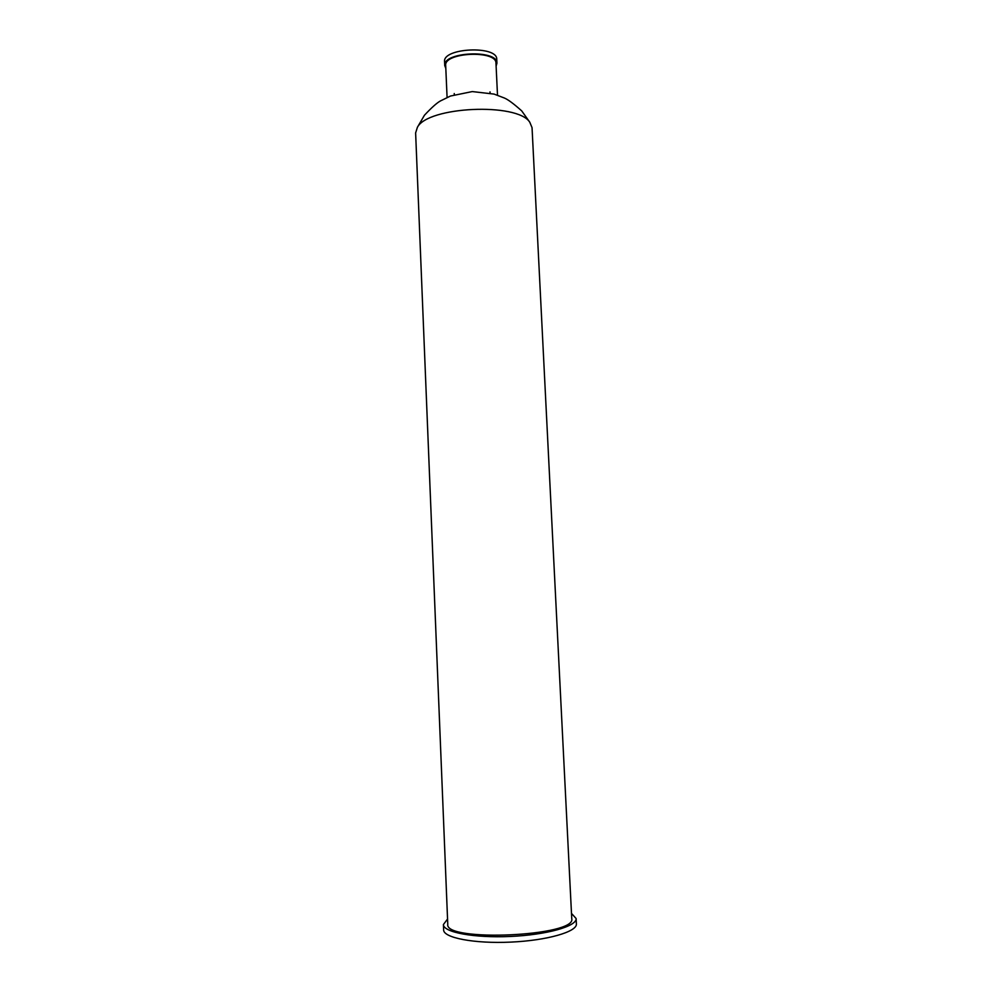 <?xml version="1.0" encoding="UTF-8"?>
<svg xmlns="http://www.w3.org/2000/svg" width="992" height="992" viewBox="0 0 992 992"><rect width="100%" height="100%" fill="white"/><g stroke="black" fill="none" stroke-linecap="round" stroke-linejoin="round"><path stroke-width="1.49" d="M417.409 127.286L415.623 132.916L447.764 924.259C444.23 942.276 576.91 936.25 571.752 918.629L532.047 127.633L529.753 122.177C517.328 102.387 427.986 106.454 417.409 127.286L424.44 115.246C431.669 107.52 437.038 102.734 440.56 100.874L450.48 96.038L472.304 91.574L494.078 94.091L504.444 98.047C508.127 99.609 513.881 103.887 521.718 110.893L529.753 122.177M447.541 919.038L443.412 924.556C443.188 932.294 474.04 938.159 510.434 936.46C546.84 934.861 577.034 926.218 576.116 918.53L571.491 913.409M447.082 97.452L445.693 65.546C443.697 52.241 496.769 49.836 495.975 63.265L497.5 95.17M445.817 68.411L444.751 65.571C442.668 51.77 497.761 49.278 496.93 63.203L496.112 66.129M444.751 65.571L444.577 61.665C442.494 47.777 497.562 45.285 496.744 59.297L496.93 63.203M443.412 924.556L443.622 929.926C443.412 937.812 474.275 943.814 510.694 942.115C547.113 940.515 577.319 931.736 576.389 923.899L576.116 918.53M490.06 93.074L490.011 91.884M454.299 94.699L454.237 93.508"/></g></svg>
